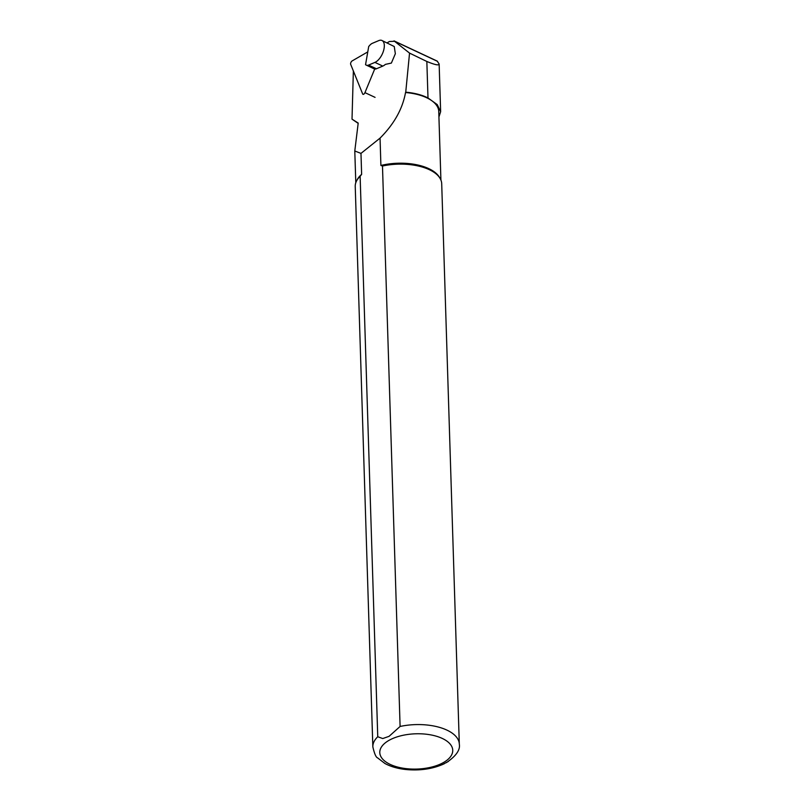 <?xml version="1.0" encoding="UTF-8"?>
<svg xmlns="http://www.w3.org/2000/svg" width="810" height="810" viewBox="0 0 810 810"><rect width="100%" height="100%" fill="white"/><g stroke="black" fill="none" stroke-linecap="round" stroke-linejoin="round"><path stroke-width="1.21" d="M437.157 61.074L439.142 64C439.03 65.681 434.94 64.841 426.84 61.469L409.546 53.106L405.739 92.188A42.849 20.726 -1.8 0 1 427.994 97.969L437.248 104.601L440.63 111.709L438.929 116.954M405.739 92.188L405.526 92.532A42.576 20.594 -1.8 0 1 438.757 111.527L440.913 180.063M405.526 92.532C402.6 108.844 394.106 124.031 380.052 138.115L360.976 153.394L354.79 150.994L358.202 123.059L352.016 119.151L358.182 123.363M368.57 65.084L376.447 68.769L382.796 66.086A12.17 6.024 115.1 0 0 385.388 64.385L391.372 63.079L395.351 53.723L394.247 46.524L381.976 40.5A12.17 6.024 115.1 0 1 384.082 48.448A12.17 6.024 115.1 0 1 374.919 62.4L368.57 65.084A8.11 4.02 115.1 0 1 366.393 65.175A8.11 4.02 115.1 0 1 366.322 65.134L365.543 64.729L368.712 46.494L369.765 45.309A8.11 4.02 115.1 0 1 372.357 43.315L378.705 40.632A12.17 6.024 115.1 0 1 381.976 40.5M353.363 70.976L352.016 119.151M409.546 53.106L394.004 40.875L437.218 61.104M437.552 61.368L394.683 41.29L389.448 41.492L387.048 42.879M377.754 736.756A43.254 20.918 -1.8 0 0 372.843 746.881L355.236 186.442A43.254 20.918 -1.8 0 1 356.522 181.005L357.139 179.8A42.576 20.594 -1.8 0 1 361.635 174.342L360.136 176.317L377.754 736.756L382.755 738.548L389.073 736.331L400.1 726.459L382.482 166.02L380.902 165.463L380.052 138.115M380.902 165.463A42.576 20.594 -1.8 0 1 439.384 177.218L440.073 178.382A43.254 20.918 -1.8 0 1 441.703 183.718L459.31 744.157A43.254 20.918 -1.8 0 0 400.1 726.459M360.976 153.394L361.635 174.342M356.522 181.005A43.254 20.918 -1.8 0 1 360.136 176.317M382.482 166.02A43.254 20.918 -1.8 0 1 440.073 178.382M448.375 761.451L442.23 764.68M376.447 68.769A8.11 4.02 115.1 0 1 374.26 68.86A8.11 4.02 115.1 0 1 374.19 68.82L366.474 65.205M367.77 51.901L352.117 60.932A2.167 1.073 -64.9 0 0 350.69 64.375L362.657 93.95A2.167 1.073 -64.9 0 0 362.981 94.314A2.167 1.073 -64.9 0 0 364.945 92.634L374.706 69.012M427.994 97.969L426.84 61.469M391.827 738.912A36.501 17.648 -1.8 0 1 451.94 746.881A36.501 17.648 -1.8 0 1 405.03 768.498A36.501 17.648 -1.8 0 1 391.827 738.912M382.796 66.086L374.919 62.4M375.07 97.372L364.945 92.634M440.64 111.709L439.142 64M355.792 182.736L354.8 151.288M372.843 746.881C374.423 753.685 375.992 757.34 377.571 757.856L384.973 763.516C390.795 766.635 397.7 768.629 405.709 769.5C420.086 770.877 432.965 768.943 444.346 763.708M446.31 762.686C456.081 756.064 460.414 749.888 459.31 744.157M366.393 65.175L374.26 68.86"/></g></svg>

